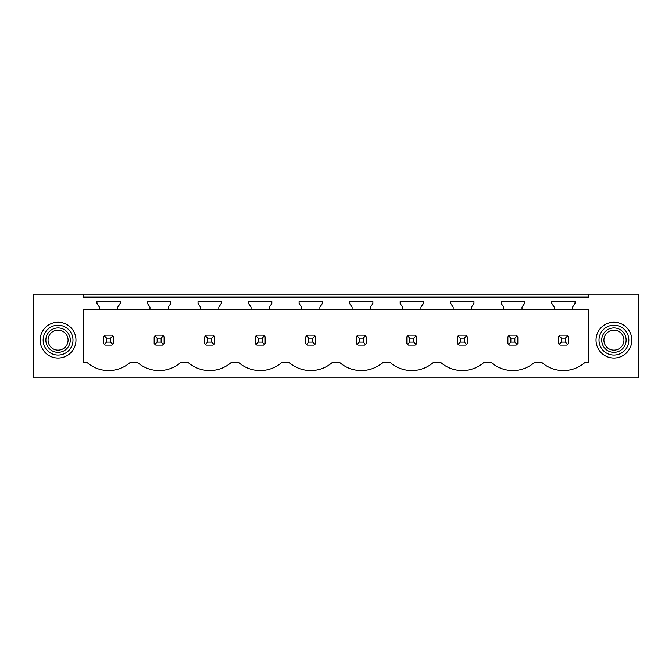 <?xml version="1.0" encoding="UTF-8"?>
<svg xmlns="http://www.w3.org/2000/svg" width="672" height="672" viewBox="0 0 672 672"><rect width="100%" height="100%" fill="white"/><g stroke="black" fill="none" stroke-linecap="round" stroke-linejoin="round"><path stroke-width="1.01" d="M83.336 294.076L33.6 294.076L33.6 377.924L638.4 377.924L638.4 294.076L588.664 294.076L588.664 297.158L83.336 297.158L83.336 294.076L588.664 294.076M588.664 309.691L588.664 362.611L584.825 362.611A32.827 32.827 0 0 1 541.968 362.611L534.29 362.611A32.827 32.827 0 0 1 491.434 362.611L483.756 362.611A32.827 32.827 0 0 1 440.908 362.611L433.23 362.611A32.827 32.827 0 0 1 390.373 362.611L382.696 362.611A32.827 32.827 0 0 1 339.839 362.611L332.161 362.611A32.827 32.827 0 0 1 289.304 362.611L281.627 362.611A32.827 32.827 0 0 1 238.77 362.611L231.092 362.611A32.827 32.827 0 0 1 188.244 362.611L180.566 362.611A32.827 32.827 0 0 1 137.71 362.611L130.032 362.611A32.827 32.827 0 0 1 87.175 362.611L83.336 362.611L83.336 309.691L99.448 309.691L99.448 307.07L96.961 303.526L96.961 301.535L120.238 301.535L120.238 303.526L117.751 307.07L117.751 309.691L149.982 309.691L149.982 307.07L147.496 303.526L147.496 301.535L170.772 301.535L170.772 303.526L168.286 307.07L168.286 309.691L200.516 309.691L200.516 307.07L198.03 303.526L198.03 301.535L221.306 301.535L221.306 303.526L218.82 307.07L218.82 309.691L251.051 309.691L251.051 307.07L248.564 303.526L248.564 301.535L271.841 301.535L271.841 303.526L269.354 307.07L269.354 309.691L301.585 309.691L301.585 307.07L299.099 303.526L299.099 301.535L322.375 301.535L322.375 303.526L319.889 307.07L319.889 309.691L352.111 309.691L352.111 307.07L349.625 303.526L349.625 301.535L372.901 301.535L372.901 303.526L370.415 307.07L370.415 309.691L402.646 309.691L402.646 307.07L400.159 303.526L400.159 301.535L423.436 301.535L423.436 303.526L420.949 307.07L420.949 309.691L453.18 309.691L453.18 307.07L450.694 303.526L450.694 301.535L473.97 301.535L473.97 303.526L471.484 307.07L471.484 309.691L503.714 309.691L503.714 307.07L501.228 303.526L501.228 301.535L524.504 301.535L524.504 303.526L522.018 307.07L522.018 309.691L554.249 309.691L554.249 307.07L551.762 303.526L551.762 301.535L575.039 301.535L575.039 303.526L572.552 307.07L572.552 309.691L588.664 309.691M73.786 348.709A17.909 17.909 0 0 0 66.654 324.416A17.909 17.909 0 0 0 42.361 331.548A17.909 17.909 0 0 0 49.484 355.841A17.909 17.909 0 0 0 73.786 348.709M598.214 348.709A17.909 17.909 0 0 0 622.516 355.841A17.909 17.909 0 0 0 629.639 331.548A17.909 17.909 0 0 0 605.346 324.416A17.909 17.909 0 0 0 598.214 348.709M111.905 345.106A5.972 5.972 0 0 0 112.82 344.35L113.576 343.426L113.576 336.832L112.82 335.908A5.972 5.972 0 0 0 111.905 335.152L112.82 335.908L110.594 338.142L106.613 338.142L106.613 342.115L104.387 344.35L105.302 345.106L111.905 345.106L112.82 344.35L110.594 342.115L110.594 338.142M103.631 343.426A5.972 5.972 0 0 0 104.387 344.35L103.631 343.426L103.631 336.832L104.387 335.908A5.972 5.972 0 0 1 105.302 335.152L104.387 335.908L106.613 338.142M516.163 345.106A5.972 5.972 0 0 0 517.087 344.35L517.835 343.426L517.835 336.832L517.087 335.908A5.972 5.972 0 0 0 516.163 335.152L517.087 335.908L514.853 338.142L510.871 338.142L510.871 342.115L508.645 344.35L509.569 345.106L516.163 345.106L517.087 344.35L514.853 342.115L514.853 338.142M507.889 343.426A5.972 5.972 0 0 0 508.645 344.35L507.889 343.426L507.889 336.832L508.645 335.908A5.972 5.972 0 0 1 509.569 335.152L508.645 335.908L510.871 338.142M263.5 345.106A5.972 5.972 0 0 0 264.424 344.35L265.171 343.426L265.171 336.832L264.424 335.908A5.972 5.972 0 0 0 263.5 335.152L264.424 335.908L262.189 338.142L258.208 338.142L258.208 342.115L255.982 344.35L256.906 345.106L263.5 345.106L264.424 344.35L262.189 342.115L262.189 338.142M255.226 343.426A5.972 5.972 0 0 0 255.982 344.35L255.226 343.426L255.226 336.832L255.982 335.908A5.972 5.972 0 0 1 256.906 335.152L255.982 335.908L258.208 338.142M161.129 338.142L163.355 335.908A5.972 5.972 0 0 0 162.431 335.152L164.111 336.832L164.111 343.426L163.355 344.35A5.972 5.972 0 0 1 162.431 345.106L163.355 344.35L161.129 342.115L161.129 338.142L157.147 338.142L157.147 342.115L154.913 344.35L155.837 345.106L162.431 345.106M154.165 343.426A5.972 5.972 0 0 0 154.913 344.35L154.165 343.426L154.165 336.832L154.913 335.908A5.972 5.972 0 0 1 155.837 335.152L154.913 335.908L157.147 338.142M312.724 338.142L314.958 335.908A5.972 5.972 0 0 0 314.034 335.152L315.706 336.832L315.706 343.426L314.958 344.35A5.972 5.972 0 0 1 314.034 345.106L314.958 344.35L312.724 342.115L312.724 338.142L308.742 338.142L308.742 342.115L306.516 344.35L307.432 345.106L314.034 345.106M305.76 343.426A5.972 5.972 0 0 0 306.516 344.35L305.76 343.426L305.76 336.832L306.516 335.908A5.972 5.972 0 0 1 307.432 335.152L306.516 335.908L308.742 338.142M465.629 345.106A5.972 5.972 0 0 0 466.553 344.35L467.309 343.426L467.309 336.832L466.553 335.908A5.972 5.972 0 0 0 465.629 335.152L466.553 335.908L464.318 338.142L460.345 338.142L460.345 342.115L458.111 344.35L459.035 345.106L465.629 345.106L466.553 344.35L464.318 342.115L464.318 338.142M457.355 343.426A5.972 5.972 0 0 0 458.111 344.35L457.355 343.426L457.355 336.832L458.111 335.908A5.972 5.972 0 0 1 459.035 335.152L458.111 335.908L460.345 338.142M415.094 345.106A5.972 5.972 0 0 0 416.018 344.35L416.774 343.426L416.774 336.832L416.018 335.908A5.972 5.972 0 0 0 415.094 335.152L416.018 335.908L413.792 338.142L409.811 338.142L409.811 342.115L407.576 344.35L408.5 345.106L415.094 345.106L416.018 344.35L413.792 342.115L413.792 338.142M406.829 343.426A5.972 5.972 0 0 0 407.576 344.35L406.829 343.426L406.829 336.832L407.576 335.908A5.972 5.972 0 0 1 408.5 335.152L407.576 335.908L409.811 338.142M364.568 335.152L357.966 335.152A5.972 5.972 0 0 0 357.042 335.908L356.294 336.832L356.294 343.426A5.972 5.972 0 0 0 357.042 344.35L357.966 345.106L364.568 345.106A5.972 5.972 0 0 0 365.484 344.35L366.24 343.426L366.24 336.832L365.484 335.908A5.972 5.972 0 0 0 364.568 335.152L365.484 335.908L363.258 338.142L359.276 338.142L359.276 342.115L357.042 344.35L356.294 343.426M211.655 338.142L213.889 335.908A5.972 5.972 0 0 0 212.965 335.152L214.645 336.832L214.645 343.426L213.889 344.35A5.972 5.972 0 0 1 212.965 345.106L213.889 344.35L211.655 342.115L211.655 338.142L207.682 338.142L207.682 342.115L205.447 344.35L206.371 345.106L212.965 345.106M204.691 343.426A5.972 5.972 0 0 0 205.447 344.35L204.691 343.426L204.691 336.832L205.447 335.908A5.972 5.972 0 0 1 206.371 335.152L205.447 335.908L207.682 338.142M558.424 343.426A5.972 5.972 0 0 0 559.18 344.35L560.095 345.106L566.698 345.106A5.972 5.972 0 0 0 567.613 344.35L568.369 343.426L568.369 336.832L567.613 335.908A5.972 5.972 0 0 0 566.698 335.152L567.613 335.908L565.387 338.142L561.406 338.142L561.406 342.115L559.18 344.35L558.424 343.426L558.424 336.832L559.18 335.908A5.972 5.972 0 0 1 560.095 335.152L559.18 335.908L561.406 338.142M117.751 309.691L99.448 309.691M572.552 309.691L554.249 309.691M522.018 309.691L503.714 309.691M471.484 309.691L453.18 309.691M420.949 309.691L402.646 309.691M370.415 309.691L352.111 309.691M319.889 309.691L301.585 309.691M269.354 309.691L251.051 309.691M218.82 309.691L200.516 309.691M168.286 309.691L149.982 309.691M44.974 332.976A14.918 14.918 0 0 1 65.226 327.037A14.918 14.918 0 0 1 71.165 347.281A14.918 14.918 0 0 1 50.921 353.22A14.918 14.918 0 0 1 44.974 332.976M627.026 332.976A14.918 14.918 0 0 0 606.774 327.037A14.918 14.918 0 0 0 600.835 347.281A14.918 14.918 0 0 0 621.079 353.22A14.918 14.918 0 0 0 627.026 332.976M111.905 335.152L105.302 335.152M106.613 342.115L110.594 342.115M162.431 335.152L155.837 335.152M157.147 342.115L161.129 342.115M212.965 335.152L206.371 335.152M207.682 342.115L211.655 342.115M263.5 335.152L256.906 335.152M258.208 342.115L262.189 342.115M314.034 335.152L307.432 335.152M308.742 342.115L312.724 342.115M359.276 338.142L357.042 335.908L357.966 335.152M359.276 342.115L363.258 342.115L363.258 338.142M364.568 345.106L365.484 344.35L363.258 342.115M415.094 335.152L408.5 335.152M409.811 342.115L413.792 342.115M465.629 335.152L459.035 335.152M460.345 342.115L464.318 342.115M516.163 335.152L509.569 335.152M510.871 342.115L514.853 342.115M566.698 335.152L560.095 335.152M561.406 342.115L565.387 342.115L565.387 338.142M566.698 345.106L567.613 344.35L565.387 342.115M68.779 345.979A12.205 12.205 0 0 0 63.924 329.414A12.205 12.205 0 0 0 47.359 334.278A12.205 12.205 0 0 0 52.223 350.843A12.205 12.205 0 0 0 68.779 345.979M66.856 344.929A10.013 10.013 0 0 0 62.874 331.338A10.013 10.013 0 0 0 49.283 335.328A10.013 10.013 0 0 0 53.273 348.911A10.013 10.013 0 0 0 66.856 344.929M603.221 345.979A12.205 12.205 0 0 0 619.777 350.843A12.205 12.205 0 0 0 624.641 334.278A12.205 12.205 0 0 0 608.076 329.414A12.205 12.205 0 0 0 603.221 345.979M605.144 344.929A10.013 10.013 0 0 1 609.126 331.338A10.013 10.013 0 0 1 622.717 335.328A10.013 10.013 0 0 1 618.727 348.911A10.013 10.013 0 0 1 605.144 344.929"/></g></svg>
